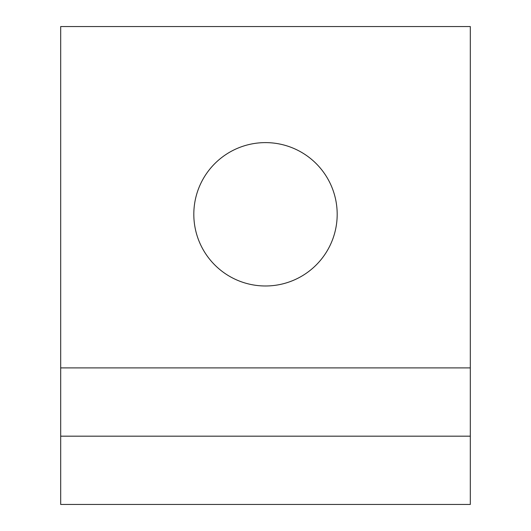 <?xml version="1.0" encoding="UTF-8"?>
<svg xmlns="http://www.w3.org/2000/svg" width="531" height="531" viewBox="0 0 531 531"><rect width="100%" height="100%" fill="white"/><g stroke="black" fill="none" stroke-linecap="round" stroke-linejoin="round"><path stroke-width="0.8" d="M265.5 285.983A71.685 71.685 0 0 1 193.815 214.298A71.685 71.685 0 0 1 265.5 142.613A71.685 71.685 0 0 1 337.185 214.298A71.685 71.685 0 0 1 265.5 285.983M60.687 436.177L60.687 504.45L470.313 504.45L470.313 436.177L60.687 436.177L60.687 367.91L470.313 367.91L470.313 436.177M470.313 367.91L470.313 26.55L60.687 26.55L60.687 367.91"/></g></svg>
